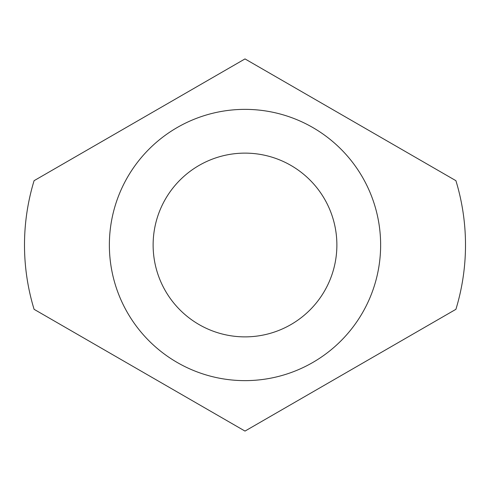 <?xml version="1.0" encoding="UTF-8"?>
<svg xmlns="http://www.w3.org/2000/svg" width="490" height="490" viewBox="0 0 490 490"><rect width="100%" height="100%" fill="white"/><g stroke="black" fill="none" stroke-linecap="round" stroke-linejoin="round"><path stroke-width="0.73" d="M153.125 245A91.875 91.875 0 0 0 245 336.875A91.875 91.875 0 0 0 336.875 245A91.875 91.875 0 0 0 245 153.125A91.875 91.875 0 0 0 153.125 245M380.632 245A135.632 135.632 0 0 0 245 109.368A135.632 135.632 0 0 0 109.368 245A135.632 135.632 0 0 0 245 380.632A135.632 135.632 0 0 0 380.632 245M465.5 245A220.5 220.5 0 0 0 455.914 180.688L245 58.916L34.086 180.688A220.5 220.5 0 0 0 34.086 309.312L245 431.084L455.914 309.312A220.5 220.5 0 0 0 465.5 245"/></g></svg>
